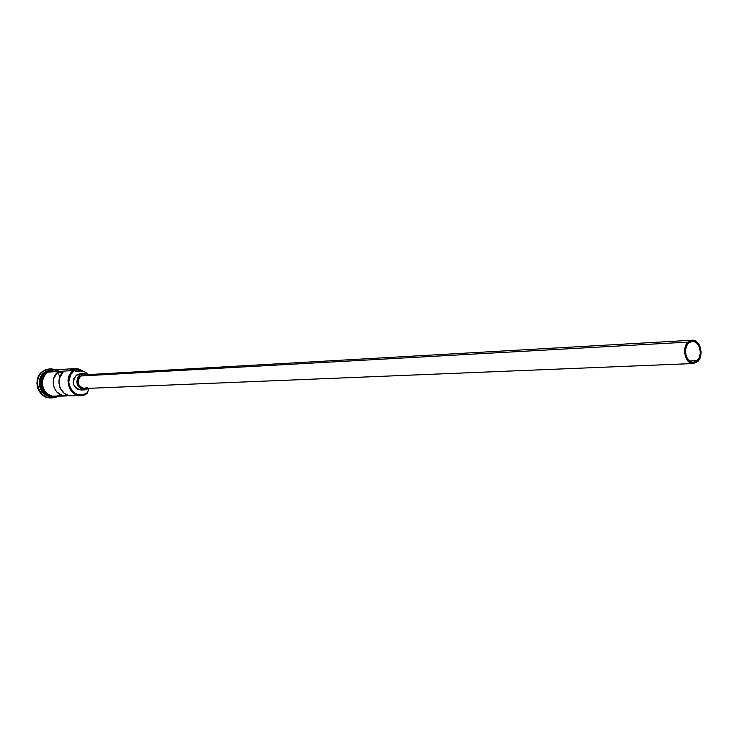 <?xml version="1.0" encoding="UTF-8"?>
<svg xmlns="http://www.w3.org/2000/svg" width="738" height="738" viewBox="0 0 738 738"><rect width="100%" height="100%" fill="white"/><g stroke="black" fill="none" stroke-linecap="round" stroke-linejoin="round"><path stroke-width="1.11" d="M53.625 369.959L47.61 372.146L73.422 370.531L76.282 371.251L81.918 370.928L85.59 372.33L88.108 374.609L85.626 372.358L82.85 371.122L74.224 370.771L70.682 374.581L68.745 381.869L69.704 386.896L72.333 391.14L74.16 392.764L76.226 393.963L80.793 394.922L83.099 394.664L87.342 392.681C75.147 402.653 60.94 379.812 73.938 370.974L73.422 370.531C59.879 379.738 74.676 403.529 87.379 393.142L87.619 392.478L87.379 393.142L80.848 395.476C68.966 396.527 63.2 377.284 73.422 370.531L47.61 372.146C37.601 378.705 43.238 397.358 54.87 396.334L65.876 395.965C54.861 396.933 48.671 379.885 57.38 372.432L63.117 372.081C54.381 379.581 60.599 396.749 71.66 395.78L80.848 395.476M697.152 360.633L689.357 360.965L697.152 360.633L693.065 362.367L690.205 361.546L687.742 359.249L686.063 355.817L685.519 349.729L686.571 345.947L688.572 343.078L692.299 341.38C699.495 340.495 703.249 355.412 697.152 360.633L693.323 362.367C686.155 363.179 682.465 348.235 688.572 343.078L691.229 341.556L694.126 341.602L696.829 343.207L698.923 346.122L700.094 349.913L700.178 353.991L699.144 357.755L697.152 360.633M87.195 387.708L83.099 388.391L80.857 387.376L79.123 385.494L78.163 383.022L78.136 380.347L79.04 377.884L80.737 375.993C76.448 382.155 77.702 386.325 84.519 388.511L693.342 363.53C685.408 364.424 681.303 347.819 688.093 342.1L80.737 375.993L81.807 375.356L83.874 374.849L80.737 375.993L688.093 342.1L692.226 340.218C700.224 339.231 704.393 355.799 697.631 361.602L693.369 363.53M82.186 389.858L77.896 389.415L75.46 387.653L73.818 384.996L73.219 381.869L73.754 378.732L76.466 375.052C71.318 382.413 72.822 387.404 80.977 390.015L84.547 389.876C76.392 387.247 74.879 382.247 80.036 374.849L76.466 375.052L80.202 373.696M83.726 373.483L80.174 373.696L76.466 375.052L80.036 374.849L77.997 377.118L76.789 381.684L78.09 386.251L81.475 389.267L85.774 389.719L88.625 388.336L84.566 389.876M48.357 395.614C38.856 388.954 37.942 381.177 45.608 372.275L44.511 372.339C35.304 378.382 39.206 395.522 49.944 396.352C39.206 395.522 35.304 378.382 44.511 372.339L43.274 371.279C30.655 379.572 40.959 402.625 54.741 397.127L51.208 397.773C38.459 398.88 32.306 378.446 43.274 371.279L42.721 371.315C31.752 378.483 37.915 398.898 50.654 397.782L50.931 397.773M71.715 395.771L68.247 395.365L64.206 393.326L59.981 387.699L58.929 382.948L59.492 378.114L63.117 372.081L57.38 372.432L59.999 376.657L57.38 372.432L53.763 378.428L53.21 383.225L54.252 387.948L56.752 391.961L62.481 395.559L68.754 395.494L65.876 395.965M45.941 372.256C38.644 380.208 39.049 387.745 47.158 394.858C39.049 387.745 38.644 380.208 45.941 372.256L46.051 372.173M47.546 372.035L45.691 373.696L43.072 378.041L42.186 383.16L43.173 388.28L44.326 390.596L47.758 394.267L52.195 396.232L56.586 396.278C44.225 399.323 36.66 379.166 47.546 372.035L46.845 371.546L47.546 372.035L51.937 370.052L55.285 369.849M81.826 370.919L75.996 369.092L69.99 370.744C73.957 368.493 77.896 368.548 81.826 370.919M75.396 371.122L76.623 371.159M54.022 396.49L49.335 395.503L45.322 392.634L43.773 390.614L41.891 385.799L41.632 383.188L42.518 378.068L46.845 371.546C34.28 379.849 45.304 402.662 58.855 396.205M50.359 397.791L45.267 396.73L40.913 393.612L37.97 388.926L36.9 383.373L37.869 377.819L40.719 373.114L45.009 369.987L49.298 368.917M74.787 368.585L82.702 371.085C78.071 367.838 73.413 367.745 68.717 370.827L74.787 368.585L53.579 369.959L47.61 372.146L45.784 373.788L43.182 378.087L42.306 383.16L42.564 385.743L44.428 390.522L45.959 392.515L47.822 394.157L52.214 396.103L56.937 396.066L59.197 395.3M49.52 368.908L42.721 371.315L49.797 368.889L53.376 369.175L50.378 368.862L46.66 369.517L43.274 371.279L44.511 372.339L47.167 371.315M48.68 370.421L44.511 372.339L48.68 370.421M51.383 370.089L49.095 370.845M58.957 370.946L54.326 369.932M87.619 392.478L88.781 388.336L87.619 392.478M53.025 396.389C41.346 397.607 35.553 378.862 45.608 372.275M72.665 395.697L74.842 395.208M80.036 374.849L83.763 373.483L87.951 374.618L84.16 373.474L80.036 374.849M84.178 374.839L86.549 375.365M697.631 361.602L700.556 356.408L701.1 351.961L700.39 347.515L697.272 342.248L694.264 340.458L691.045 340.402L686.866 343.53L685.132 347.303L684.587 351.777L685.298 356.26L687.17 360.07L689.91 362.626L693.093 363.539L697.631 361.602M50.654 397.782L51.208 397.773M46.854 371.537L52.001 369.332L57.555 369.701M49.243 368.926L49.797 368.889M79.962 370.845L75.387 371.122M83.855 374.849L692.226 340.218"/></g></svg>
